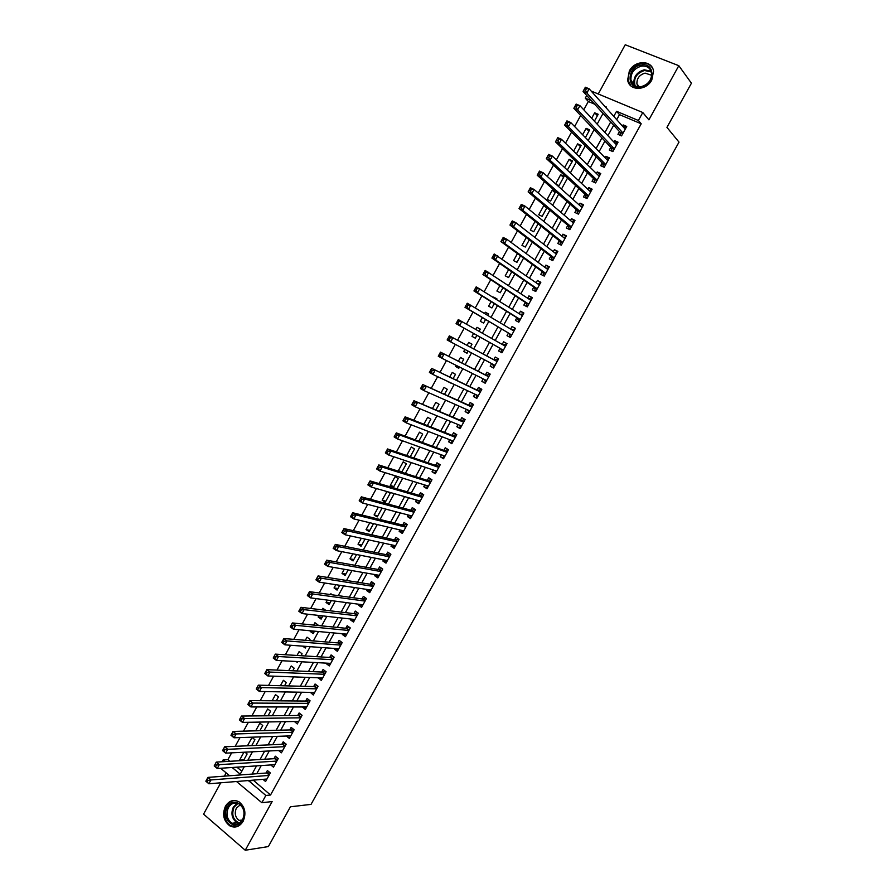 <?xml version="1.0" encoding="UTF-8"?>
<svg xmlns="http://www.w3.org/2000/svg" width="895" height="895" viewBox="0 0 895 895"><rect width="100%" height="100%" fill="white"/><g stroke="black" fill="none" stroke-linecap="round" stroke-linejoin="round"><path stroke-width="1.34" d="M629.342 71.007L627.652 79.946C628.961 91.021 646.19 91.178 651.784 80.013L653.529 71.343C652.399 59.92 634.879 59.797 629.342 71.007M225.439 806.238C222.072 814.439 223.549 820.983 229.858 825.884C235.161 828.322 239.58 826.801 243.116 821.319C246.449 813.309 245.085 806.82 239.032 801.853C233.606 799.145 229.075 800.611 225.439 806.238M594.571 104.144L588.328 101.515L585.263 98.159L586.728 95.496M220.752 782.801L203.568 814.137L245.241 850.25L268.366 846.569L290.416 806.787L311.035 804.381L679.014 142.126L666.943 127.37L691.432 83.201L678.813 65.704L625.236 44.75L598.252 93.986M226.178 772.888L224.388 776.155M222.083 761.757L223.068 759.956L225.025 761.589M231.637 752.84L227.889 759.687L223.068 759.956M588.328 101.515L583.775 109.816M580.665 115.489L574.624 126.531M571.581 132.08L565.495 143.211M562.519 148.637L556.377 159.847M553.479 165.15L547.292 176.449M544.451 181.629L538.219 193.007M535.445 198.063L529.169 209.531M526.473 214.464L520.14 226.01M517.511 230.82L511.134 242.455M508.573 247.143L502.151 258.856M499.656 263.432L493.19 275.224M490.751 279.676L484.251 291.557M481.879 295.887L475.323 307.846M473.019 312.064L466.429 324.102M464.181 328.197L457.569 340.268M455.331 344.362L448.775 356.344M446.471 360.528L439.993 372.376M437.644 376.661L431.233 388.363M428.828 392.76L422.496 404.327M420.035 408.814L413.77 420.247M411.264 424.823L405.077 436.133M402.515 440.81L396.395 451.975M393.778 456.752L387.736 467.794M385.074 472.661L379.1 483.568M376.381 488.536L370.474 499.309M367.711 504.366L361.882 515.005M359.052 520.163L353.301 530.679M350.426 535.926L344.743 546.308M341.812 551.656L336.196 561.903M333.22 567.34L327.671 577.465M324.65 582.992L319.168 592.993M316.092 598.61L310.688 608.488M307.567 614.194L302.23 623.938M299.053 629.733L293.784 639.354M290.551 645.25L285.36 654.748M282.082 660.723L276.947 670.098M273.624 676.161L268.556 685.413M265.188 691.566L260.188 700.696M256.764 706.938L251.842 715.944M248.374 722.276L243.507 731.148M239.994 737.581L235.195 746.329M619.452 131.587L617.942 134.339L621.533 135.883L626.746 126.441L623.133 124.908L622.472 126.117M610.804 147.295L609.294 150.036L612.874 151.602L618.065 142.182L614.473 140.627L613.757 141.936M602.167 162.957L600.657 165.698L604.226 167.287L609.405 157.878L605.837 156.301L605.054 157.721M593.553 178.586L592.054 181.327L595.6 182.938L600.769 173.552L597.211 171.952L596.383 173.462M584.961 194.193L583.462 196.911L586.986 198.545L592.154 189.181L588.608 187.558L587.724 189.181M576.391 209.754L574.892 212.473L578.405 214.129L583.551 204.787L580.027 203.143L579.087 204.854M567.833 225.283L566.334 227.99L569.835 229.668L574.97 220.349L571.469 218.682L570.462 220.506M561.355 245.051L566.412 235.877L562.921 234.188L561.859 236.112M550.772 256.227L549.284 258.935L552.752 260.658L557.865 251.372L554.397 249.671L553.278 251.685M542.269 271.655L540.793 274.351L544.238 276.096L549.34 266.833L545.883 265.11L544.719 267.225M533.789 287.049L532.312 289.745L535.747 291.501L540.837 282.261L537.392 280.515L536.172 282.73M525.331 302.409L523.855 305.094L527.267 306.873L532.346 297.655L528.923 295.887L527.647 298.203M516.885 317.736L515.408 320.41L518.809 322.211L523.877 313.015L520.476 311.225L519.145 313.642M508.461 333.018L506.995 335.692L510.374 337.516L515.43 328.342L512.041 326.53L510.653 329.036M500.059 348.278L498.582 350.941L501.95 352.787L507.006 343.635L503.628 341.8L502.184 344.407M491.635 363.571L490.203 366.167L493.548 368.024L498.593 358.884L495.226 357.038L493.76 359.7M483.199 378.865L481.834 381.348L485.168 383.228L490.191 374.11L486.858 372.242L485.392 374.893M474.797 394.124L473.489 396.496L476.8 398.409L481.823 389.303L478.489 387.412L477.035 390.063M466.407 409.351L465.154 411.611L468.454 413.546L473.466 404.462L470.155 402.549L468.7 405.2M458.039 424.543L456.842 426.702L460.131 428.649L465.12 419.587L461.831 417.652L460.377 420.292M449.682 439.691L448.552 441.75L451.818 443.719L456.808 434.679L453.53 432.721L452.076 435.362M441.347 454.817L440.273 456.774L443.528 458.755L448.496 449.737L445.24 447.768L443.786 450.398M433.035 469.909L432.017 471.754L435.25 473.768L440.217 464.762L436.973 462.771L435.529 465.389M424.733 484.967L423.782 486.712L427.004 488.737L431.949 479.765L428.716 477.74L427.273 480.358M416.455 500.003L415.56 501.636L418.759 503.684L423.704 494.722L420.482 492.686L419.05 495.293M408.198 514.994L407.348 516.527L410.536 518.585L415.47 509.647L412.271 507.599L410.839 510.195M399.953 529.952L399.17 531.384L402.336 533.465L407.259 524.548L404.07 522.467L402.638 525.074M391.73 544.876L390.992 546.207L394.158 548.311L399.069 539.405L395.892 537.313L394.471 539.909M383.519 559.778L382.847 560.997L385.991 563.123L390.891 554.24L387.736 552.125L386.304 554.721M375.329 574.635L374.714 575.765L377.835 577.901L382.724 569.041L379.592 566.904L378.171 569.488M367.163 589.469L366.592 590.487L369.713 592.658L374.591 583.808L371.459 581.66L370.038 584.234M359.007 604.27L358.492 605.188L361.591 607.369L366.458 598.542L363.359 596.372L361.938 598.945M350.862 619.038L350.415 619.855L353.503 622.059L358.358 613.243L355.259 611.061L353.849 613.623M342.751 633.772L342.349 634.488L345.425 636.703L350.269 627.921L347.193 625.706L345.772 628.268M334.652 648.472L334.305 649.088L337.359 651.325L342.192 642.565L339.127 640.328L337.728 642.89M326.563 663.139L326.272 663.665L329.315 665.925L334.137 657.165L331.094 654.927L329.684 657.467M318.497 677.784L321.294 680.48L326.104 671.742L323.073 669.482L321.663 672.022M310.442 692.394L313.284 695.012L318.083 686.297L315.062 684.004L313.664 686.543M302.42 706.972L305.284 709.5L310.084 700.807L307.075 698.503L305.676 701.042M294.399 721.515L297.308 723.965L302.096 715.295L299.109 712.968L297.711 715.497M290.73 735.914L286.389 736.048L289.353 738.409L294.131 729.749L291.155 727.411L289.767 729.928M278.546 750.502L281.41 752.807L286.176 744.17L283.212 741.81L281.824 744.327M270.737 764.945L273.49 767.183L278.244 758.557L275.291 756.185L273.915 758.703M243.876 759.866L239.591 760.124L243.921 752.236M251.696 745.625L254.93 739.74L252.043 737.413L247.445 745.803M259.874 730.723L262.738 725.487L259.852 723.182L255.657 730.835M268.075 715.787L270.581 711.212L267.672 708.929L263.891 715.821M276.286 700.819L278.434 696.903L275.515 694.632L272.136 700.785M284.52 685.816L286.299 682.572L283.368 680.312L280.403 685.704M292.766 670.78L294.186 668.196L291.233 665.969L288.693 670.601M301.044 655.711L302.085 653.797L299.131 651.582L297.006 655.464M309.334 640.607L310.006 639.377L307.03 637.173L305.329 640.283M314.179 631.769L310.196 631.4L310.531 630.796M317.635 625.471L317.949 624.911L314.95 622.73L313.664 625.079M322.077 617.382L318.128 616.946L318.944 615.469M325.679 610.267L322.894 608.264L322.032 609.831M329.986 602.973L326.071 602.469L327.369 600.097M332.347 594.828L330.848 593.754L330.412 594.56M337.918 588.518L334.036 587.948L335.815 584.692M345.862 574.053L342.013 573.404L344.284 569.254M353.816 559.543L350.012 558.827L352.775 553.781M361.804 545.01L358.022 544.216L361.278 538.275M369.792 530.433L366.055 529.583L369.803 522.736M377.802 515.833L374.099 514.905L378.35 507.163M385.834 501.211L382.165 500.204L386.908 491.545M393.878 486.544L390.242 485.47L395.098 476.621L398.241 478.601L393.375 487.473L390.242 485.47M401.944 471.855L398.342 470.703L403.209 461.831L406.364 463.8L401.732 472.236M410.246 456.73L414.508 448.966L411.342 447.019L406.677 455.499M418.782 441.179L422.664 434.097L419.486 432.173L415.246 439.881M427.329 425.595L430.842 419.196L427.642 417.283L423.838 424.219M435.91 409.977L439.042 404.26L435.82 402.381L432.453 408.523M444.502 394.326L447.254 389.303L444.021 387.434L441.078 392.793M450.688 383.038L447.41 381.248M453.105 378.63L455.488 374.3L452.232 372.454L449.726 377.019M458.878 368.125L455.521 366.458L456.137 365.35M461.742 362.911L463.733 359.275L460.466 357.441L458.397 361.222M467.078 353.178L463.767 351.433L464.874 349.408M470.39 347.148L472.001 344.217L468.723 342.405L467.089 345.38M480.246 329.192L476.99 327.324L475.827 329.438M473.612 333.477L472.023 336.375L475.312 338.176L476.89 335.301M488.491 314.156L485.269 312.221L484.62 313.418M482.338 317.568L480.302 321.294L483.602 323.073L485.571 319.481M496.759 299.098L493.425 297.364M491.086 301.626L488.592 306.168L491.914 307.936L494.275 303.629M499.846 285.65L496.904 291.02L500.238 292.755L503.001 287.731M508.628 269.641L505.239 275.828L508.584 277.551L511.739 271.8M517.433 253.598L513.585 260.613L516.952 262.313L520.51 255.825M526.26 237.511L521.953 245.364L525.331 247.042L529.292 239.826M535.098 221.378L530.332 230.071L533.733 231.738L538.096 223.784M546.744 208.032L543.791 205.548L538.734 214.755L542.146 216.389L546.923 207.707M555.135 192.738L552.215 190.176L547.158 199.406L550.593 201.017L555.661 191.776L552.215 190.176M563.548 177.411L560.673 174.771L555.65 183.922M571.983 162.051L569.142 159.332L564.622 167.566M580.43 146.657L577.633 143.86L573.617 151.165M588.899 131.229L586.135 128.343L582.634 134.731M227.889 759.687L229.836 761.298M236.929 767.172L241.818 771.221M243.529 760.493L247.121 753.959L244.95 752.18M240.285 760.683L239.591 760.124M296.077 661.483L297.341 662.445L297.822 661.584M302.7 646.134L305.251 648.036L306.157 646.391M310.196 631.4L313.183 633.593L314.514 631.165M318.128 616.946L321.126 619.116L322.882 615.905M326.071 602.469L329.08 604.617L331.284 600.612M334.036 587.948L337.057 590.085L339.697 585.285M342.013 573.404L345.056 575.519L348.121 569.925M350.012 558.827L353.066 560.919L356.579 554.531M358.022 544.216L361.088 546.297L365.048 539.092M366.055 529.583L369.132 531.641L373.528 523.631M374.099 514.905L377.198 516.941L382.042 508.125M382.165 500.204L385.275 502.229L390.13 493.38L387.58 491.735M399.808 471.631L398.342 470.703M447.31 381.449L450.8 382.847M455.521 366.458L458.777 368.292L459.482 367.017M463.767 351.433L467.033 353.256L468.186 351.164M479.093 331.295L480.279 329.114L476.99 327.324M487.842 315.353L488.58 313.988L485.269 312.221M496.602 299.377L496.904 298.829L493.581 297.084M545.089 206.163L543.791 205.548M555.929 184.169L559.039 185.612L564.13 176.349L560.673 174.771M567.307 170.072L572.61 160.887L569.142 159.332M576.436 153.929L581.112 145.393L577.633 143.86M585.408 137.584L589.637 129.864L586.135 128.343M594.403 121.194L598.184 114.303L594.66 112.804L591.662 118.263M253.218 780.138L270.525 795.006L641.2 123.79L619.485 114.638L616.711 119.661M613.668 125.21L607.906 135.671M604.919 141.086L599.124 151.635M596.204 156.938L590.353 167.566M587.5 172.746L581.605 183.453M578.819 188.521L572.878 199.316M570.16 204.261L564.174 215.136M561.512 219.969L555.482 230.921M552.886 235.642L546.811 246.673M544.283 251.271L538.163 262.392M535.702 266.878L529.538 278.076M527.133 282.44L520.924 293.717M518.585 297.968L512.332 309.323M510.06 313.474L503.762 324.907M501.547 328.935L495.215 340.447M493.055 344.362L486.701 355.908M484.542 359.824L478.243 371.28M476.039 375.285L469.808 386.606M467.548 390.712L461.384 401.911M459.068 406.106L452.982 417.171M450.621 421.467L444.591 432.408M442.186 436.794L436.234 447.612M433.773 452.087L427.888 462.771M425.371 467.347L419.554 477.908M416.992 482.573L411.252 493.011M408.635 497.754L402.951 508.069M400.289 512.913L394.684 523.105M391.965 528.039L386.427 538.108M383.664 543.131L378.193 553.076M375.374 558.189L369.971 568.012M367.107 573.214L361.77 582.913M358.85 588.205L353.581 597.782M350.627 603.163L345.414 612.616M342.405 618.087L337.27 627.429M334.215 632.978L329.136 642.196M326.037 647.846L321.025 656.941M317.87 662.669L312.937 671.653M309.726 677.47L304.848 686.331M301.604 692.227L296.793 700.975M293.493 706.96L288.749 715.586M285.404 721.661L280.728 730.163M277.338 736.328L272.718 744.718M269.283 750.961L264.73 759.24M261.239 765.572L256.753 773.727M262.94 779.344L265.58 781.525L270.324 772.922L267.392 770.528L266.016 773.034M561.277 245.174L557.798 243.485L559.297 240.777M591.147 91.021L642.778 112.524L648.897 119.829L678.813 65.704M642.778 112.524L638.381 120.489L616.554 111.316L613.78 116.372M641.2 123.79L638.381 120.489M270.525 795.006L265.837 795.476L261.855 802.703L236.504 781.514M245.241 850.25L272.136 801.584L261.855 802.703M606.128 107.803L606.508 107.098L604.875 106.404M591.539 100.799L585.263 98.159M232.141 767.496L240.196 774.175L244.301 766.691M247.848 760.235L252.48 751.8M255.97 745.434L260.669 736.887M264.115 730.611L268.88 721.941M272.281 715.743L277.103 706.949M280.459 700.852L285.348 691.936M288.66 685.917L293.616 676.888M296.871 670.959L301.906 661.808M305.106 655.957L310.207 646.682M313.362 640.932L318.519 631.534M321.629 625.874L326.865 616.353M329.919 610.77L335.222 601.127M338.232 595.645L343.59 585.878M346.555 580.486L351.992 570.596M354.901 565.282L360.405 555.269M363.269 550.056L368.829 539.92M371.649 534.796L377.287 524.526M380.051 519.492L385.756 509.098M388.464 504.165L394.247 493.637M396.91 488.793L402.75 478.154M405.368 473.399L411.275 462.614M413.837 457.96L419.822 447.053M422.339 442.488L428.392 431.457M430.853 426.982L436.984 415.817M439.378 411.443L445.587 400.154M447.936 395.87L454.212 384.447M456.506 380.263L462.849 368.706M465.098 364.612L471.52 352.932M473.712 348.938L480.179 337.147M482.371 333.153L488.827 321.406M491.086 317.3L497.486 305.631M499.813 301.402L506.178 289.812M508.561 285.471L514.882 273.959M517.321 269.507L523.597 258.073M526.115 253.498L532.346 242.153M534.919 237.466L541.106 226.2M543.746 221.389L549.888 210.202M552.595 205.268L558.693 194.17M561.467 189.125L567.519 178.105M570.361 172.936L576.369 161.995M579.266 156.703L585.229 145.851M588.205 140.448L594.112 129.674M597.155 124.136L603.017 113.464M229.623 775.764L220.64 768.246M248.486 780.529L265.837 795.476M610.714 121.944L604.919 132.471M601.921 137.919L596.092 148.525M593.161 153.862L587.277 164.557M584.413 169.77L578.483 180.533M575.686 185.634L569.712 196.486M566.982 201.464L560.964 212.406M558.29 217.261L552.226 228.281M549.619 233.024L543.511 244.122M540.972 248.743L534.818 259.93M532.346 264.439L526.148 275.694M523.732 280.09L517.5 291.434M515.14 295.708L508.863 307.13M506.57 311.292L500.249 322.793M498.023 326.843L491.646 338.422M489.487 342.36L483.099 353.972M480.928 357.911L474.596 369.422M472.381 373.461L466.116 384.85M463.845 388.978L457.647 400.233M455.331 404.45L449.212 415.582M446.84 419.9L440.787 430.909M438.36 435.317L432.375 446.191M429.902 450.688L423.984 461.44M421.467 466.038L415.616 476.655M413.042 481.342L407.27 491.836M404.641 496.613L398.935 506.984M396.261 511.862L390.623 522.098M387.893 527.065L382.322 537.19M379.547 542.236L374.043 552.237M371.224 557.384L365.786 567.251M362.911 572.487L357.553 582.242M354.621 587.556L349.318 597.189M346.343 602.603L341.118 612.102M338.097 617.606L332.929 626.992M329.863 632.575L324.762 641.849M321.641 647.521L316.606 656.673M313.44 662.434L308.473 671.451M305.262 677.302L300.362 686.208M297.095 692.148L292.262 700.942M288.951 706.96L284.185 715.631M280.817 721.739L276.119 730.286M272.706 736.484L268.075 744.92M264.618 751.196L260.042 759.519M256.541 765.885L252.032 774.085M253.016 780.507L248.284 780.899M619.485 114.638L616.554 111.316M597.379 115.757L594.66 112.804M298.639 721.56L294.332 721.638M306.56 707.195L302.297 707.184M314.503 692.786L310.274 692.708M322.457 678.354L318.262 678.197M330.434 663.889L326.272 663.665M338.433 649.39L334.305 649.088M346.443 634.857L342.349 634.488M354.465 620.302L350.415 619.855M362.509 605.714L358.492 605.188M370.575 591.092L366.592 590.487M378.652 576.436L374.714 575.765M386.741 561.747L382.847 560.997M394.863 547.035L390.992 546.207M402.985 532.29L399.17 531.384M411.141 517.511L407.348 516.527M419.308 502.699L415.56 501.636M427.486 487.853L423.782 486.712M435.686 472.974L432.017 471.754M443.909 458.072L440.273 456.774M452.143 443.126L448.552 441.75M460.399 428.157L456.842 426.702M468.667 413.154L465.154 411.611M476.968 398.118L473.489 396.496M485.269 383.049L481.834 381.348M493.592 367.946L490.203 366.167M506.962 343.714L503.628 341.8M515.33 328.521L512.041 326.53M523.72 313.295L520.476 311.225M532.133 298.046L528.923 295.887M540.569 282.753L537.392 280.515M549.015 267.426L545.883 265.11M557.484 252.077L554.397 249.671M565.964 236.683L562.921 234.188M574.467 221.255L571.469 218.682M582.992 205.805L580.027 203.143M591.528 190.311L588.608 187.558M600.086 174.782L597.211 171.952M608.667 159.22L605.837 156.301M617.27 143.625L614.473 140.627M625.885 127.996L623.133 124.908M208.043 780.44L206.834 779.411L205.995 780.932L207.204 781.962L208.043 780.44L210.963 779.948L208.871 783.774L205.839 781.201L207.931 777.386L210.963 779.948L268.936 775.428M266.967 779.019L208.871 783.774L207.204 781.962M206.834 779.411L207.931 777.386L266.755 772.978L269.037 771.882M242.679 820.2C236.269 832.719 220.315 818.947 227.386 807.167C233.651 794.682 249.772 808.241 242.679 820.2M228.426 807.592C225.73 814.137 226.905 819.372 231.939 823.288C236.19 825.268 239.737 824.06 242.579 819.652C245.241 813.231 244.145 808.028 239.278 804.068C234.937 801.92 231.324 803.095 228.426 807.592M241.572 821.174L239.122 820.413C235.195 817.336 234.277 813.253 236.381 808.14L240.263 804.784M234.714 800.466C231.156 800.712 228.337 802.625 226.256 806.205C222.922 814.338 224.388 820.838 230.653 825.705L236.772 826.723M640.775 87.162C626.254 90.048 626.679 66.924 641.133 64.977C655.699 61.9 655.375 85.293 640.775 87.162M641.391 66.152C634.186 68.3 630.695 72.898 630.93 79.935C632.194 84.935 635.573 87.184 641.066 86.681C648.215 84.611 651.739 80.08 651.638 73.054C650.408 67.908 646.995 65.603 641.391 66.152M638.135 86.748L636.916 83.861C636.737 78.357 639.466 74.777 645.105 73.11L651.705 75.314M652.388 67.841C649.837 64.149 646.089 62.65 641.156 63.332C632.206 66.017 627.887 71.734 628.189 80.472L630.953 85.942M216.422 765.113L215.203 764.095L214.364 765.628L215.583 766.646L216.422 765.113L219.331 764.643L217.239 768.481L214.196 765.93L216.288 762.104L219.331 764.643L276.857 761.074M274.877 764.666L217.239 768.481L215.583 766.646M215.203 764.095L216.288 762.104L274.653 758.658L276.98 757.55M224.824 749.764L223.593 748.746L222.754 750.29L223.985 751.297L224.824 749.764L227.733 749.305L225.629 753.143L222.564 750.614L224.667 746.777L227.733 749.305L284.789 746.687M282.798 750.29L225.629 753.143L223.985 751.297M223.593 748.746L224.667 746.777L282.563 744.293L284.946 743.186M233.237 734.37L232.006 733.374L231.167 734.907L232.398 735.914L233.237 734.37L236.146 733.934L234.042 737.782L230.966 735.265L233.058 731.428L236.146 733.934L292.732 732.278M290.741 735.88L234.042 737.782L232.398 735.914M232.006 733.374L233.058 731.428L290.495 729.906L292.922 728.798M241.672 718.942L240.442 717.958L239.591 719.502L240.833 720.486L241.672 718.942L244.581 718.517L242.467 722.377L239.368 719.893L241.482 716.034L244.581 718.517L300.698 717.824M298.706 721.437L242.467 722.377L240.833 720.486M240.442 717.958L241.482 716.034L298.46 715.497L300.921 714.378M250.13 703.492L248.888 702.497L248.038 704.052L249.291 705.036L250.13 703.492L253.028 703.078L250.913 706.938L247.803 704.477L249.918 700.617L253.028 703.078L308.685 703.347M306.683 706.972L250.913 706.938L249.291 705.036M248.888 702.497L249.918 700.617L306.437 701.042L308.932 699.924M258.61 687.998L257.357 687.013L256.507 688.568L257.76 689.542L258.61 687.998L261.497 687.595L259.382 691.466L256.25 689.027L258.364 685.156L261.497 687.595L316.685 688.837M314.682 692.462L259.382 691.466L257.76 689.542M257.357 687.013L258.364 685.156L314.38 686.566L316.964 685.447M267.102 672.458L265.849 671.496L264.998 673.051L266.251 674.013L267.102 672.458L269.988 672.078L267.862 675.96L264.719 673.532L266.844 669.661L269.988 672.078L324.695 674.293M322.692 677.929L267.862 675.96L266.251 674.013M265.849 671.496L266.844 669.661L322.368 672.055L325.019 670.937M275.615 656.896L274.351 655.934L273.501 657.489L274.765 658.451L275.615 656.896L278.502 656.527L276.376 660.42L273.21 658.015L275.336 654.122L278.502 656.527L332.727 659.727M330.725 663.374L276.376 660.42L274.765 658.451M274.351 655.934L275.336 654.122L330.389 657.512L333.085 656.393M284.151 641.29L282.876 640.339L282.026 641.905L283.301 642.856L284.151 641.29L287.026 640.932L284.901 644.836L281.724 642.453L283.849 638.56L287.026 640.932L340.782 645.116M338.769 648.774L284.901 644.836L283.301 642.856M282.876 640.339L283.849 638.56L338.411 642.946L341.185 641.827M292.71 625.661L291.423 624.71L290.573 626.276L291.848 627.216L292.71 625.661L295.585 625.314L293.437 629.219L290.248 626.858L292.385 622.954L295.585 625.314L348.849 630.483M346.835 634.141L293.437 629.219L291.848 627.216M291.423 624.71L292.385 622.954L346.466 628.335L349.296 627.216M290.573 626.276L290.248 626.858M301.279 609.976L299.993 609.047L299.143 610.614L300.429 611.553L301.279 609.976L304.143 609.652L302.007 613.567L298.796 611.229L300.933 607.325L304.143 609.652L356.937 615.816M354.912 619.485L302.007 613.567L300.429 611.553M299.993 609.047L300.933 607.325L354.532 613.701L357.418 612.583M299.143 610.614L298.796 611.229M362.184 604.684L362.788 605.21M309.871 594.269L308.585 593.34L307.723 594.918L309.01 595.846L309.871 594.269L312.735 593.956L310.587 597.882L307.365 595.567L309.502 591.651L312.735 593.956L365.037 601.116M363.012 604.796L310.587 597.882L309.01 595.846M308.585 593.34L309.502 591.651L362.609 599.035L365.574 597.916M307.723 594.918L307.365 595.567M370.172 589.928L370.854 590.577M318.486 578.528L317.188 577.611L316.327 579.188L317.624 580.105L318.486 578.528L321.35 578.226L319.191 582.164L315.946 579.87L318.094 575.932L321.35 578.226L373.159 586.393M371.134 590.073L319.191 582.164L317.624 580.105M317.188 577.611L318.094 575.932L370.709 584.334L373.741 583.227M316.327 579.188L315.946 579.87M378.182 575.127L378.943 575.91M327.122 562.742L325.814 561.836L324.952 563.414L326.261 564.32L327.122 562.742L329.975 562.452L327.816 566.401L324.549 564.13L326.709 560.192L329.975 562.452L381.304 571.625M379.267 575.317L327.816 566.401L326.261 564.32M325.814 561.836L326.709 560.192L378.831 569.612L381.93 568.504M324.952 563.414L324.549 564.13M386.204 560.292L387.043 561.21M335.77 546.923L334.461 546.028L333.6 547.606L334.909 548.512L335.77 546.923L338.623 546.655L336.453 550.604L333.175 548.355L335.334 544.406L338.623 546.655L389.459 556.835M387.412 560.538L336.453 550.604L334.909 548.512M334.461 546.028L335.334 544.406L386.964 554.844L390.142 553.748M333.6 547.606L333.175 548.355M394.247 545.424L395.165 546.476M344.452 531.071L343.132 530.176L342.259 531.764L343.579 532.659L344.452 531.071L347.294 530.813L345.123 534.774L341.823 532.547L343.993 528.587L347.294 530.813L397.637 542.012M395.59 545.715L345.123 534.774L343.579 532.659M343.132 530.176L343.993 528.587L395.109 540.054L398.376 538.958M342.259 531.764L341.823 532.547M402.314 530.522L403.309 531.719M353.145 515.173L351.813 514.289L350.941 515.878L352.272 516.762L353.145 515.173L355.975 514.938L353.805 518.91L350.493 516.706L352.664 512.734L355.975 514.938L405.827 527.144M403.779 530.869L353.805 518.91L352.272 516.762M351.813 514.289L352.664 512.734L403.287 525.231L406.632 524.134M350.941 515.878L350.493 516.706M410.402 515.576L411.465 516.918M361.86 499.242L360.517 498.37L359.645 499.969L360.987 500.842L361.86 499.242L364.69 499.018L362.509 503.001L359.175 500.82L361.356 496.837L364.69 499.018L414.038 512.253M411.98 515.979L362.509 503.001L360.987 500.842M360.517 498.37L361.356 496.837L411.465 510.374L414.911 509.289M359.645 499.969L359.175 500.82M418.513 500.585L419.632 502.095M370.586 483.278L369.243 482.416L368.371 484.016L369.713 484.877L370.586 483.278L373.416 483.065L371.235 487.059L367.879 484.9L370.06 480.917L373.416 483.065L422.261 497.34M420.202 501.066L371.235 487.059L369.713 484.877M369.243 482.416L370.06 480.917L419.677 495.483L423.201 494.409M368.371 484.016L367.879 484.9M426.635 485.56L427.832 487.238M379.346 467.279L377.992 466.418L377.119 468.018L378.462 468.879L379.346 467.279L382.165 467.078L379.972 471.083L376.605 468.946L378.798 464.941L382.165 467.078L430.506 482.383M428.448 486.119L379.972 471.083L378.462 468.879M377.992 466.418L378.798 464.941L427.899 480.559L431.479 479.507M377.119 468.018L376.605 468.946M434.791 470.501L436.044 472.347M388.117 451.237L386.763 450.386L385.879 451.997L387.244 452.836L388.117 451.237L390.936 451.058L388.743 455.063L385.353 452.948L387.546 448.943L390.936 451.058L438.774 467.391M436.704 471.139L388.743 455.063L387.244 452.836M386.763 450.386L387.546 448.943L436.145 465.601L439.691 464.606M385.879 451.997L385.353 452.948M442.958 455.398L444.267 457.423M396.91 435.16L395.545 434.321L394.673 435.932L396.037 436.76L396.91 435.16L399.729 434.992L397.525 439.009L394.124 436.917L396.317 432.9L399.729 434.992L447.053 452.367M444.983 456.126L397.525 439.009L396.037 436.76M395.545 434.321L396.317 432.9L444.401 450.621L447.925 449.67M394.673 435.932L394.124 436.917M451.147 440.262L452.512 442.466M405.726 419.039L404.361 418.211L403.477 419.822L404.842 420.65L405.726 419.039L408.534 418.894L406.33 422.921L402.907 420.851L405.111 416.824L408.534 418.894L455.354 437.319M453.273 441.09L406.33 422.921L404.842 420.65M404.361 418.211L405.111 416.824L452.68 435.596L456.181 434.701M403.477 419.822L402.907 420.851M459.359 425.091L460.78 427.474M414.564 402.884L413.188 402.068L412.304 403.69L413.68 404.506L414.564 402.884L417.361 402.75L415.157 406.789L411.722 404.741L413.926 400.714L463.666 422.227M461.585 426.009L415.157 406.789L413.68 404.506M413.188 402.068L413.926 400.714L460.97 420.549L464.449 419.699M412.304 403.69L411.722 404.741M467.593 409.865L469.058 412.461M423.424 386.696L422.037 385.89L421.153 387.501L422.529 388.318L423.424 386.696L426.221 386.573L424.006 390.623L420.549 388.598L422.753 384.559L472.001 407.113M469.752 410.827L424.006 390.623L422.529 388.318M422.037 385.89L422.753 384.559L469.282 405.457L472.739 404.663M421.153 387.501L420.549 388.598M475.849 394.617L477.359 397.402M432.296 370.463L430.909 369.669L430.014 371.291L431.412 372.085L432.296 370.463L435.093 370.362L432.867 374.423L429.399 372.421L431.614 368.371L480.358 391.965M478.266 395.747L432.867 374.423L431.412 372.085M430.909 369.669L431.614 368.371L477.617 390.343L481.04 389.594M430.014 371.291L429.399 372.421M484.117 379.323L485.672 382.322M441.201 354.196L439.792 353.413L438.908 355.035L440.306 355.83L441.201 354.196L443.987 354.107L441.761 358.179L438.27 356.199L440.485 352.138L488.726 376.773M486.634 380.576L441.761 358.179L440.306 355.83M439.792 353.413L440.485 352.138L485.963 375.184L489.364 374.502M438.908 355.035L438.27 356.199M494.969 365.462L492.44 364.052L494.006 367.196M450.118 337.896L448.708 337.113L447.813 338.746L449.223 339.529L450.118 337.896L452.892 337.818L450.666 341.89L447.153 339.943L449.379 335.871L497.117 361.558M495.024 365.361L450.666 341.89L449.223 339.529M448.708 337.113L449.379 335.871L494.331 360.003L497.709 359.365M447.813 338.746L447.153 339.943M501.882 351.78L500.618 348.591L456.07 323.643L458.296 319.571L505.53 346.309M502.945 344.832L506.548 344.452M459.057 321.551L461.831 321.495L459.594 325.579L456.07 323.643L456.752 322.413L458.162 323.184L459.057 321.551L457.647 320.779L456.752 322.413M500.618 348.591L459.594 325.579L458.162 323.184M458.296 319.571L457.647 320.779M510.262 336.598L509.02 333.354L464.997 307.309L467.235 303.226L513.954 331.016M511.526 329.561L514.927 329.259M468.018 305.161L470.792 305.128L468.544 309.222L464.997 307.309L465.702 306.045L467.123 306.806L468.018 305.161L466.597 304.401L465.702 306.045M509.02 333.354L468.544 309.222L467.123 306.806M467.235 303.226L466.597 304.401M520.118 314.257L523.329 314.022M518.641 321.383L517.433 318.072L473.947 290.942L476.196 286.847L522.4 315.7M477.001 288.749L479.765 288.716L477.516 292.822L473.947 290.942L474.674 289.633L476.095 290.394L477.001 288.749L475.569 288L474.674 289.633M520.286 319.526L477.516 292.822L476.095 290.394M476.196 286.847L475.569 288M528.721 298.919L531.742 298.751M527.054 306.135L525.88 302.767L482.931 274.53L485.168 270.424L530.869 300.34M486.007 272.281L488.759 272.27L486.511 276.387L482.931 274.53L483.669 273.188L485.101 273.937L486.007 272.281L484.564 271.543L483.669 273.188M528.744 304.188L486.511 276.387L485.101 273.937M485.168 270.424L484.564 271.543M537.347 283.558L540.177 283.447M535.478 290.853L534.326 287.418L491.926 258.084L494.174 253.967L539.349 284.957M495.024 255.791L497.777 255.791L495.528 259.919L491.926 258.084L492.686 256.708L494.129 257.436L495.024 255.791L493.581 255.053L492.686 256.708M537.224 288.805L495.528 259.919L494.129 257.436M494.174 253.967L493.581 255.053M545.984 268.164L548.635 268.108M543.925 275.537L542.806 272.046L500.943 241.594L503.191 237.466L506.827 239.267L547.852 269.54M504.075 239.245L506.827 239.267L504.556 243.406L500.943 241.594L501.715 240.184L503.169 240.9L504.075 239.245L502.621 238.529L501.715 240.184M545.726 273.4L504.556 243.406L503.169 240.9M503.191 237.466L502.621 238.529M554.643 252.737L557.104 252.748M552.383 260.188L551.298 256.63L509.971 225.07L512.242 220.931L515.889 222.71L556.377 254.079M513.137 222.676L515.889 222.71L513.618 226.86L509.971 225.07L510.776 223.616L512.231 224.332L513.137 222.676L511.683 221.96L510.776 223.616M554.24 257.95L513.618 226.86L512.231 224.332M512.242 220.931L511.683 221.96M563.313 237.287L565.606 237.343M560.863 244.805L559.811 241.18L519.033 208.501L521.304 204.362L524.962 206.107L564.913 238.596M522.232 206.063L524.962 206.107L522.691 210.269L519.033 208.501L519.861 207.013L521.326 207.718L522.232 206.063L520.767 205.358L519.861 207.013M562.776 242.467L522.691 210.269L521.326 207.718M521.304 204.362L520.767 205.358M571.994 221.815L574.109 221.904M569.365 229.388L568.336 225.708L528.117 191.899L530.388 187.737L534.069 189.471L573.471 223.068M531.339 189.404L534.069 189.471L531.798 193.633L528.117 191.899L528.956 190.378L530.433 191.071L531.339 189.404L529.862 188.711L528.956 190.378M571.334 226.95L531.798 193.633L530.433 191.071M530.388 187.737L529.862 188.711M580.698 206.309L582.645 206.432M577.868 213.871L576.883 210.191L537.224 175.252L539.495 171.09L543.198 172.791L582.052 207.506M540.479 172.701L543.198 172.791L540.916 176.964L537.224 175.252L538.074 173.697L539.562 174.38L540.479 172.701L538.991 172.019L538.074 173.697M579.904 211.399L540.916 176.964L539.562 174.38M539.495 171.09L538.991 172.019M589.413 190.769L591.192 190.926M586.37 198.265L585.453 194.64L546.342 158.572L548.624 154.399L552.349 156.077L590.644 191.922M549.631 155.976L552.349 156.077L550.056 160.261L546.342 158.572L547.225 156.972L548.713 157.643L549.631 155.976L548.143 155.294L547.225 156.972M588.496 195.815L550.056 160.261L548.713 157.643M548.624 154.399L548.143 155.294M598.151 175.207L599.762 175.386M594.906 182.625L594.045 179.056L555.493 141.846L557.775 137.662L561.512 139.318L599.258 176.293M558.804 139.195L561.512 139.318L559.218 143.513L555.493 141.846L556.388 140.213L557.887 140.873L558.804 139.195L557.305 138.535L556.388 140.213M597.11 180.197L559.218 143.513L557.887 140.873M557.775 137.662L557.305 138.535M606.899 159.612L608.343 159.813M603.454 166.94L602.648 163.438L564.655 125.087L566.949 120.892L570.708 122.514L607.895 160.63M568.001 122.38L570.708 122.514L568.414 126.721L564.655 125.087L565.573 123.409L567.083 124.069L568.001 122.38L566.501 121.731L565.573 123.409M605.736 164.546L568.414 126.721L567.083 124.069M566.949 120.892L566.501 121.731M615.671 143.983L616.946 144.207M612.035 151.233L611.274 147.787L573.84 108.284L576.145 104.077L579.926 105.677L616.554 144.934M577.219 105.532L579.926 105.677L577.622 109.895L573.84 108.284L574.791 106.572L576.302 107.221L577.219 105.532L575.709 104.883L574.791 106.572M614.384 148.861L577.622 109.895L576.302 107.221M576.145 104.077L575.709 104.883M624.453 128.332L625.571 128.556M620.627 135.503L619.922 132.102L583.059 91.435L585.364 87.229L589.156 88.806L625.225 129.193M586.46 88.639L589.156 88.806L586.851 93.024L583.059 91.435L584.021 89.69L585.543 90.328L586.46 88.639L584.938 88.001L584.021 89.69M623.054 133.131L586.851 93.024L585.543 90.328M585.364 87.229L584.938 88.001M269.194 774.969L266.755 772.978M269.361 774.656L267.157 772.855M238.842 823.445L236.884 822.662C231.861 818.757 230.686 813.555 233.36 807.044L237.242 803.195M237.925 803.408L234.054 807.189C231.29 814.853 233.103 820.144 239.48 823.064M634.376 85.383L633.85 83.515C633.604 76.511 637.083 71.947 644.255 69.81L651.157 71.22M651.415 72.025L644.523 70.492C636.468 73.245 633.324 78.346 635.081 85.797M277.103 760.638L274.653 758.658M277.271 760.325L275.056 758.535M285.024 746.262L282.563 744.293M285.192 745.96L282.965 744.181M292.956 731.864L290.495 729.906L292.967 731.853M293.124 731.562L290.886 729.794M300.921 717.432L298.438 715.497M301.078 717.141L298.829 715.385M306.437 701.042L308.898 702.944L306.392 701.042M309.043 702.676L306.784 700.942M316.886 688.468L314.38 686.566M317.031 688.188L314.76 686.465M322.435 672.055L324.907 673.913L322.368 672.055M325.042 673.678L322.759 671.966M332.918 659.391L330.389 657.512M333.063 659.123L330.77 657.433M340.961 644.803L338.411 642.946M341.096 644.545L338.791 642.867M349.016 630.181L346.466 628.335M349.162 629.935L346.835 628.268M357.094 615.525L354.532 613.701M357.228 615.29L354.901 613.634M365.194 600.847L362.609 599.035M365.317 600.612L362.978 598.979M373.304 586.135L370.709 584.334M373.428 585.901L371.078 584.278M381.438 571.39L378.831 569.612M381.55 571.167L379.189 569.556M389.582 556.612L386.964 554.844M389.694 556.399L387.322 554.799M397.749 541.799L395.109 540.054M397.861 541.598L395.478 540.009M405.927 526.954L403.287 525.231M406.039 526.763L403.645 525.197M414.128 512.085L411.465 510.374M414.228 511.895L411.823 510.34M422.35 497.172L419.677 495.483M422.451 496.993L420.023 495.461M430.584 482.237L427.899 480.559M430.685 482.058L428.246 480.548M438.841 467.268L436.145 465.601M438.93 467.1L436.48 465.59M447.108 452.266L444.401 450.621M447.198 452.098L444.737 450.61M455.398 437.23L452.68 435.596M455.488 437.073L453.015 435.596M463.711 422.16L460.97 420.549M463.789 422.015L461.305 420.549M472.034 407.057L469.282 405.457M469.551 405.491L472.09 406.956L469.618 405.469M480.38 391.92L477.617 390.343M480.447 391.786L477.941 390.365M486.6 380.643L485.28 379.894M488.737 376.75L485.963 375.184M488.804 376.627L486.287 375.218L488.793 376.661M497.128 361.546L494.331 360.003M497.184 361.435L494.655 360.036M503.359 350.236L500.82 348.849M503.024 344.832L505.574 346.22L503.035 344.821M511.772 334.987L509.221 333.611M520.196 319.705L517.634 318.34M520.264 319.571L517.433 318.072M522.423 315.655L521.852 315.353M528.643 304.378L526.07 303.036M528.721 304.244L525.88 302.767M537.101 289.029L534.516 287.709M537.19 288.884L534.326 287.418M545.592 273.646L542.985 272.337M545.67 273.49L542.806 272.046M554.094 258.219L551.477 256.932M554.184 258.062L551.298 256.63M562.608 242.769L559.99 241.493M562.709 242.59L559.811 241.18M571.144 227.274L568.515 226.021M571.245 227.095L568.336 225.708M579.703 211.757L577.062 210.515M579.815 211.567L576.883 210.191M588.284 196.195L585.621 194.965M588.395 196.005L585.453 194.64M596.887 180.6L594.213 179.392M596.999 180.398L594.045 179.056M605.501 164.982L602.816 163.785M605.613 164.758L602.648 163.438M614.127 149.32L611.43 148.134M614.25 149.096L611.274 147.787M622.786 133.623L620.078 132.46M622.909 133.389L619.922 132.102M239.122 820.413L242.377 819.999M238.887 823.411L236.884 822.662L231.939 823.288M636.916 83.861L639.31 86.826M634.443 85.417L630.93 79.935M300.921 717.41L298.46 715.497M316.897 688.445L314.425 686.566M332.94 659.346L330.456 657.512M340.984 644.758L338.5 642.946M349.05 630.125L346.555 628.335M357.127 615.469L354.633 613.701M365.227 600.791L362.732 599.035M373.338 586.068L370.843 584.346M381.471 571.312L378.977 569.612M389.627 556.533L387.121 554.855M397.794 541.721L395.277 540.065M405.972 526.875L403.466 525.242M414.172 511.996L411.655 510.385M422.395 497.094L419.878 495.494M430.629 482.148L428.112 480.57M438.886 467.179L436.357 465.624M447.164 452.176L444.636 450.632M455.454 437.129L452.915 435.619M463.755 422.06L461.227 420.572M480.436 391.82L477.885 390.377M497.172 361.457L494.622 360.047"/></g></svg>
